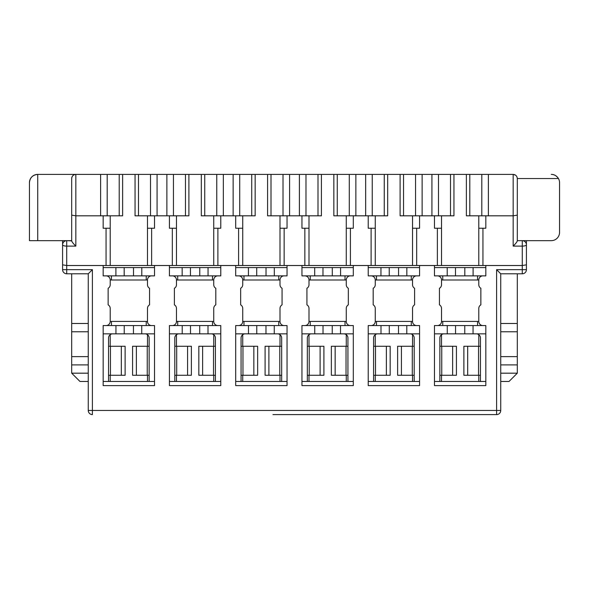 <?xml version="1.0" encoding="UTF-8"?>
<svg xmlns="http://www.w3.org/2000/svg" width="589" height="589" viewBox="0 0 589 589"><rect width="100%" height="100%" fill="white"/><g stroke="black" fill="none" stroke-linecap="round" stroke-linejoin="round"><path stroke-width="0.88" d="M172.327 275.866L169.426 275.866L169.426 265.514L169.426 267.583L220.779 267.583L220.779 265.514L220.779 275.866L172.327 275.866A4.138 4.138 0 0 1 176.472 280.003L177.709 280.003L177.709 275.866M108.545 375.259L125.118 375.259L125.118 346.266L108.545 346.266M88.254 410.459A4.138 4.138 0 0 0 89.469 413.39A4.138 4.138 0 0 1 88.254 410.459L92.399 410.459L92.399 414.597A4.138 4.138 0 0 1 88.254 410.459L88.254 273.797L92.399 269.652L66.719 269.652L66.719 273.797A4.138 4.138 0 0 1 62.581 269.652L62.581 244.803A4.138 1.311 180 0 0 66.719 246.114L66.719 265.514L62.581 264.836M71.689 215.14L71.689 240.872L66.719 240.665L71.689 240.665L71.689 178.541A4.138 4.138 0 0 1 75.834 174.403C73.323 174.653 71.946 176.03 71.689 178.541L71.689 215.14L75.834 215.817L75.834 246.114C73.264 243.588 71.887 241.843 71.689 240.872M147.478 215.817L147.478 228.237L151.623 228.237L151.623 265.514L154.517 265.514L154.517 275.866L151.623 275.866A4.138 4.138 0 0 0 147.478 280.003L147.478 284.701A4.138 4.138 0 0 0 149.547 288.286L149.547 304.852A4.138 4.138 0 0 0 147.478 308.437L147.478 321.417L110.209 321.417L110.209 308.437A4.138 4.138 0 0 0 108.133 304.852L108.133 288.286A4.138 4.138 0 0 0 110.209 284.701L110.209 280.003A4.138 4.138 0 0 0 106.064 275.866L103.163 275.866L103.163 265.514L66.719 265.514L66.719 269.652L62.581 269.652M176.472 215.817L176.472 265.514L154.517 265.514L154.517 267.583L103.163 267.583L103.163 265.514L110.209 265.514L110.209 228.237L103.163 228.237L103.163 215.817L122.63 215.817L122.63 174.403L37.733 174.403C32.712 174.904 29.951 177.664 29.45 182.686L29.45 240.665L66.719 240.665L66.719 246.114L75.834 246.114M103.163 215.817L75.834 215.817L75.834 174.403L37.733 174.403L37.733 240.665M437.377 275.866L434.476 275.866L434.476 265.514L434.476 267.583L447.213 267.583L447.213 275.866L437.377 275.866A4.138 4.138 0 0 1 441.522 280.003L441.522 284.701A4.138 4.138 0 0 1 439.446 288.286L439.446 304.852A4.138 4.138 0 0 1 441.522 308.437L441.522 321.417A4.138 4.138 0 0 1 437.377 325.562L447.265 325.562L447.265 333.845L434.476 333.845M88.254 273.797L66.719 273.797M111.446 321.417L111.446 325.562M71.689 273.797L71.689 373.183L79.971 381.466L88.254 381.466M380.95 267.583L419.567 267.583L419.567 265.514L441.522 265.514L441.522 228.237L434.476 228.237L434.476 215.817L419.567 215.817L419.567 228.237L416.673 228.237L416.673 265.514L419.567 265.514L419.567 275.866L368.213 275.866L368.213 265.514L368.213 267.583L380.95 267.583L380.95 275.866M110.209 228.237L110.209 215.817M381.002 325.562L419.567 325.562L419.567 385.611L368.213 385.611L368.213 325.562L381.002 325.562L381.002 333.845L368.213 333.845M71.689 323.486L88.254 323.486M110.209 321.417A4.138 4.138 0 0 1 106.064 325.562L115.952 325.562L115.952 333.845L103.163 333.845M111.446 275.866L111.446 280.003L110.209 280.003M110.209 334.662L110.209 346.266M110.209 375.259L110.209 381.466M71.689 356.617L88.254 356.617M71.689 331.769L88.254 331.769M151.623 275.866L106.064 275.866M115.952 325.562L154.517 325.562L154.517 385.611L103.163 385.611L103.163 325.562L106.064 325.562M112.683 333.845A4.138 4.138 0 0 0 108.545 337.983L108.545 381.466M176.472 228.237L169.426 228.237L169.426 215.817L188.892 215.817L188.892 174.403L135.058 174.403L135.058 215.817L154.517 215.817L154.517 228.237L151.623 228.237M517.304 240.665L522.274 240.665L517.304 240.665L517.304 178.541C517.024 175.971 515.64 174.594 513.166 174.403L400.108 174.403L400.108 215.817L419.567 215.817M62.581 240.665L62.581 244.803A4.138 4.138 0 0 1 63.796 241.873A4.138 4.138 0 0 0 62.581 244.803M500.738 323.486L500.738 331.769L517.304 331.769L517.304 323.486L500.738 323.486L500.738 273.797L500.738 410.459A4.138 4.138 0 0 1 496.601 414.597L272.965 414.597M71.689 373.183L88.254 373.183M411.284 275.866L411.284 280.003L412.528 280.003L412.528 284.701A4.138 4.138 0 0 0 414.597 288.286L414.597 304.852A4.138 4.138 0 0 0 412.528 308.437L412.528 321.417L376.496 321.417L376.496 325.562M71.689 364.9L88.254 364.9M103.163 381.466L154.517 381.466M169.426 215.817L154.517 215.817M106.064 228.237L106.064 265.514L147.478 265.514L147.478 228.237M135.058 174.403L122.63 174.403M151.623 265.514L147.478 265.514L151.623 265.514M389.233 267.583L389.233 275.866M147.478 280.003L146.234 280.003L146.234 275.866M146.234 325.562L146.234 321.417M133.453 325.562L133.453 333.845L115.952 333.845M124.235 325.562L124.235 333.845M280.003 215.817L280.003 228.237L284.148 228.237L284.148 265.514L287.042 265.514L287.042 267.583L256.708 267.583L256.708 275.866L238.589 275.866A4.138 4.138 0 0 1 242.734 280.003L242.734 284.701A4.138 4.138 0 0 1 240.658 288.286L240.658 304.852A4.138 4.138 0 0 1 242.734 308.437L242.734 321.417A4.138 4.138 0 0 1 238.589 325.562L248.477 325.562L248.477 333.845L235.688 333.845M238.589 275.866L235.688 275.866L235.688 265.514L213.741 265.514L213.741 228.237L217.886 228.237L217.886 265.514L172.327 265.514L172.327 228.237M256.708 267.583L235.688 267.583L235.688 265.514L242.734 265.514L242.734 228.237L235.688 228.237L235.688 215.817L220.779 215.817L220.779 228.237L217.886 228.237M346.266 215.817L346.266 228.237L350.411 228.237L350.411 265.514L353.304 265.514L353.304 267.583L322.971 267.583L322.971 275.866L301.951 275.866L301.951 265.514L308.997 265.514L308.997 228.237L301.951 228.237L301.951 215.817L267.583 215.817L267.583 174.403L201.32 174.403L201.32 215.817L220.779 215.817M238.589 228.237L238.589 265.514L284.148 265.514L280.003 265.514L280.003 228.237M416.673 265.514L412.528 265.514L416.673 265.514M375.259 215.817L375.259 265.514L371.114 265.514L371.114 228.237L368.213 228.237L368.213 215.817L387.68 215.817L387.68 174.403L267.583 174.403M376.496 275.866L376.496 280.003L375.259 280.003A4.138 4.138 0 0 0 371.114 275.866M243.971 275.866L243.971 280.003L242.734 280.003M265.978 325.562L265.978 333.845L256.76 333.845L256.76 325.562L284.148 325.562A4.138 4.138 0 0 1 280.003 321.417L280.003 308.437A4.138 4.138 0 0 1 282.072 304.852L282.072 288.286A4.138 4.138 0 0 1 280.003 284.701L280.003 280.003A4.138 4.138 0 0 1 284.148 275.866L256.708 275.866M322.971 267.583L301.951 267.583L301.951 265.514L287.042 265.514L287.042 275.866L284.148 275.866M241.07 375.259L257.643 375.259L257.643 346.266L241.07 346.266M245.208 333.845A4.138 4.138 0 0 0 241.07 337.983L241.07 381.466M284.148 325.562L287.042 325.562L287.042 385.611L235.688 385.611L235.688 325.562L238.589 325.562M278.759 325.562L278.759 321.417L242.734 321.417M243.971 321.417L243.971 325.562M280.003 280.003L278.759 280.003L278.759 275.866M281.667 381.466L281.667 337.983A4.138 4.138 0 0 0 277.529 333.845M281.667 346.266L265.094 346.266L265.094 375.259L281.667 375.259M280.003 381.466L280.003 375.259M280.003 346.266L280.003 334.662M412.528 381.466L412.528 375.259M412.528 346.266L412.528 334.662M412.528 215.817L412.528 228.237L416.673 228.237M412.528 228.237L412.528 265.514L353.304 265.514L353.304 275.866L322.971 275.866M345.021 275.866L345.021 280.003L346.266 280.003L346.266 284.701A4.138 4.138 0 0 0 348.335 288.286L348.335 304.852A4.138 4.138 0 0 0 346.266 308.437L346.266 321.417A4.138 4.138 0 0 0 350.411 325.562L353.304 325.562L353.304 385.611L301.951 385.611L301.951 325.562L314.74 325.562L314.74 333.845L301.951 333.845M310.234 275.866L310.234 280.003L308.997 280.003L308.997 284.701A4.138 4.138 0 0 1 306.921 288.286L306.921 304.852A4.138 4.138 0 0 1 308.997 308.437L308.997 321.417A4.138 4.138 0 0 1 304.852 325.562M346.266 321.417L308.997 321.417M375.259 228.237L371.114 228.237M368.213 215.817L353.304 215.817L353.304 228.237L350.411 228.237M308.997 228.237L308.997 215.817M287.042 215.817L287.042 228.237L284.148 228.237M301.951 215.817L321.417 215.817L321.417 174.403M350.411 265.514L346.266 265.514L350.411 265.514M346.266 228.237L346.266 265.514L304.852 265.514L304.852 228.237M353.304 215.817L333.845 215.817L333.845 174.403M304.852 275.866A4.138 4.138 0 0 1 308.997 280.003M310.234 321.417L310.234 325.562M347.93 346.266L331.357 346.266L331.357 375.259L347.93 375.259M307.333 375.259L323.906 375.259L323.906 346.266L307.333 346.266M311.471 333.845A4.138 4.138 0 0 0 307.333 337.983L307.333 381.466M176.472 381.466L176.472 375.259M176.472 346.266L176.472 334.662M176.472 280.003L176.472 284.701A4.138 4.138 0 0 1 174.396 288.286L174.396 304.852A4.138 4.138 0 0 1 176.472 308.437L176.472 321.417A4.138 4.138 0 0 1 172.327 325.562L169.426 325.562L169.426 385.611L220.779 385.611L220.779 325.562L172.327 325.562M212.496 275.866L212.496 280.003L213.741 280.003L213.741 284.701A4.138 4.138 0 0 0 215.81 288.286L215.81 304.852A4.138 4.138 0 0 0 213.741 308.437L213.741 321.417L177.709 321.417L177.709 325.562M213.741 381.466L213.741 375.259M213.741 346.266L213.741 334.662M215.405 381.466L215.405 337.983A4.138 4.138 0 0 0 211.267 333.845M151.623 325.562A4.138 4.138 0 0 1 147.478 321.417M149.142 381.466L149.142 337.983A4.138 4.138 0 0 0 145.004 333.845M154.517 333.845L133.453 333.845M149.142 346.266L132.569 346.266L132.569 375.259L149.142 375.259M147.478 381.466L147.478 375.259M147.478 346.266L147.478 334.662M169.426 381.466L220.779 381.466M212.496 325.562L212.496 321.417M220.779 333.845L169.426 333.845M178.946 333.845A4.138 4.138 0 0 0 174.808 337.983L174.808 381.466M174.808 375.259L191.381 375.259L191.381 346.266L174.808 346.266M199.715 325.562L199.715 333.845M215.405 346.266L198.832 346.266L198.832 375.259L215.405 375.259M177.709 321.417L176.472 321.417M213.741 280.003A4.138 4.138 0 0 1 217.886 275.866M190.446 267.583L190.446 275.866M133.504 267.583L133.504 275.866M124.183 267.583L124.183 275.866M217.886 325.562A4.138 4.138 0 0 1 213.741 321.417M190.497 325.562L190.497 333.845M242.734 381.466L242.734 375.259M242.734 346.266L242.734 334.662M235.688 381.466L287.042 381.466M308.997 381.466L308.997 375.259M308.997 346.266L308.997 334.662M301.951 381.466L353.304 381.466M346.266 381.466L346.266 375.259M346.266 346.266L346.266 334.662M347.93 381.466L347.93 337.983A4.138 4.138 0 0 0 343.792 333.845M345.021 325.562L345.021 321.417M350.411 325.562L323.022 325.562L323.022 333.845L314.74 333.845M332.24 325.562L332.24 333.845L323.022 333.845M353.304 333.845L332.24 333.845M323.022 325.562L314.74 325.562M346.266 280.003A4.138 4.138 0 0 1 350.411 275.866M266.029 267.583L266.029 275.866M256.76 325.562L248.477 325.562M287.042 333.845L265.978 333.845M280.003 321.417L278.759 321.417M256.76 333.845L248.477 333.845M443.996 333.845A4.138 4.138 0 0 0 439.858 337.983L439.858 381.466M398.554 267.583L398.554 275.866M29.45 182.686A8.283 8.283 0 0 1 37.733 174.403A8.283 8.283 0 0 0 29.45 182.686L29.45 240.665M376.496 321.417L375.259 321.417L375.259 308.437A4.138 4.138 0 0 0 373.183 304.852L373.183 288.286A4.138 4.138 0 0 0 375.259 284.701L375.259 280.003M377.733 333.845A4.138 4.138 0 0 0 373.595 337.983L373.595 381.466M375.259 381.466L375.259 375.259M375.259 346.266L375.259 334.662M373.595 375.259L390.168 375.259L390.168 346.266L373.595 346.266M419.567 333.845L381.002 333.845M375.259 321.417A4.138 4.138 0 0 1 371.114 325.562M414.192 346.266L412.293 346.266L412.293 375.259L414.192 375.259M419.567 381.466L368.213 381.466M414.192 381.466L414.192 337.983A4.138 4.138 0 0 0 410.054 333.845M400.108 174.403L387.68 174.403M235.688 215.817L255.155 215.817L255.155 174.403M242.734 228.237L242.734 215.817M213.741 215.817L213.741 228.237M201.32 174.403L188.892 174.403M500.738 373.183L500.738 364.9L517.304 364.9L517.304 373.183L500.738 373.183L500.738 410.459A4.138 4.138 0 0 1 496.601 414.597L496.601 269.652L500.738 273.797L522.274 273.797L522.274 269.652L496.601 269.652M412.293 346.266L397.619 346.266L397.619 375.259L412.293 375.259M412.528 280.003A4.138 4.138 0 0 1 416.673 275.866M332.292 267.583L332.292 275.866M199.767 267.583L199.767 275.866M389.285 325.562L389.285 333.845M416.673 325.562A4.138 4.138 0 0 1 412.528 321.417M526.419 240.665L526.419 244.803A4.138 1.311 180 0 1 522.274 246.114L513.166 246.114C515.736 243.588 517.113 241.843 517.304 240.872L517.304 178.541L558.438 178.541C556.495 175.713 554.102 174.329 551.267 174.403A8.283 8.283 0 0 1 559.55 182.686L559.55 232.383A8.283 8.283 0 0 1 551.267 240.665L522.274 240.665A4.138 4.138 0 0 1 526.419 244.803L526.419 264.836L522.274 265.514L485.829 265.514L485.829 275.866L447.213 275.866M437.377 325.562L434.476 325.562L434.476 385.611L485.829 385.611L485.829 325.562L482.936 325.562A4.138 4.138 0 0 1 478.791 321.417L478.791 308.437A4.138 4.138 0 0 1 480.86 304.852L480.86 288.286A4.138 4.138 0 0 1 478.791 284.701L478.791 280.003A4.138 4.138 0 0 1 482.936 275.866M411.284 325.562L411.284 321.417M398.503 325.562L398.503 333.845M478.791 215.817L478.791 228.237L482.936 228.237L482.936 265.514L478.791 265.514L485.829 265.514L485.829 267.583L447.213 267.583M455.496 267.583L455.496 275.866M442.759 275.866L442.759 280.003L441.522 280.003M478.791 280.003L477.546 280.003L477.546 275.866M482.936 325.562L464.765 325.562L464.765 333.845L447.265 333.845M485.829 333.845L464.765 333.845M477.546 325.562L477.546 321.417L441.522 321.417M485.829 381.466L434.476 381.466M478.791 381.466L478.791 375.259M478.791 346.266L478.791 334.662M480.455 381.466L480.455 337.983A4.138 4.138 0 0 0 476.317 333.845M480.455 346.266L463.882 346.266L463.882 375.259L480.455 375.259M442.759 321.417L442.759 325.562M464.765 325.562L447.265 325.562M478.791 321.417L477.546 321.417M464.817 267.583L464.817 275.866M478.791 265.514L478.791 228.237L478.791 265.514L437.377 265.514L437.377 228.237M441.522 228.237L441.522 215.817M434.476 215.817L453.942 215.817L453.942 174.403M517.304 364.9L517.304 356.617L500.738 356.617L500.738 364.9M500.738 356.617L500.738 331.769M517.304 323.486L517.304 273.797M517.304 331.769L517.304 356.617M517.304 373.183L509.021 381.466L500.738 381.466M526.419 264.836L526.419 269.652A4.138 4.138 0 0 1 522.274 273.797M517.304 215.14L513.166 215.817L485.829 215.817L485.829 228.237L482.936 228.237M441.522 381.466L441.522 375.259M441.522 346.266L441.522 334.662M439.858 375.259L456.431 375.259L456.431 346.266L439.858 346.266M466.37 174.403L466.37 215.817L485.829 215.817M513.166 246.114L513.166 174.403L515.574 175.169M516.479 176.052L517.09 177.208M455.547 325.562L455.547 333.845M66.719 240.665A4.138 4.138 0 0 0 63.796 241.873A4.138 4.138 0 0 1 66.719 240.665M89.469 413.39A4.138 4.138 0 0 0 92.399 414.597A4.138 4.138 0 0 1 89.469 413.39M100.616 174.403L100.616 215.817M110.445 375.259L110.445 346.266M121.319 375.259L121.319 346.266M107.191 215.817L107.191 174.403M119.206 174.403L119.206 215.817M157.072 174.403L157.072 215.817M150.497 215.817L150.497 174.403M92.399 269.652L92.399 410.459L500.738 410.459A4.138 4.138 0 0 1 496.601 414.597M141.787 267.583L141.787 275.866M173.453 215.817L173.453 174.403M185.469 215.817L185.469 174.403M138.481 215.817L138.481 174.403M403.531 215.817L403.531 174.403M415.547 215.817L415.547 174.403M166.878 215.817L166.878 174.403M146.234 280.003L111.446 280.003M204.744 215.817L204.744 174.403M216.759 215.817L216.759 174.403M233.141 215.817L233.141 174.403M223.334 174.403L223.334 215.817M274.312 267.583L274.312 275.866M242.97 375.259L242.97 346.266M268.893 346.266L268.893 375.259M279.768 346.266L279.768 375.259M345.021 280.003L310.234 280.003M372.241 215.817L372.241 174.403M384.256 215.817L384.256 174.403M365.666 215.817L365.666 174.403M271.006 215.817L271.006 174.403M283.022 215.817L283.022 174.403M289.597 174.403L289.597 215.817M299.403 215.817L299.403 174.403M305.978 215.817L305.978 174.403M317.994 215.817L317.994 174.403M337.269 215.817L337.269 174.403M349.284 215.817L349.284 174.403M355.859 174.403L355.859 215.817M314.688 267.583L314.688 275.866M340.575 267.583L340.575 275.866M320.107 375.259L320.107 346.266M309.232 375.259L309.232 346.266M141.735 325.562L141.735 333.845M136.368 346.266L136.368 375.259M147.243 346.266L147.243 375.259M176.707 375.259L176.707 346.266M187.582 375.259L187.582 346.266M207.998 325.562L207.998 333.845M182.215 325.562L182.215 333.845M213.505 346.266L213.505 375.259M202.631 346.266L202.631 375.259M212.496 280.003L177.709 280.003M208.05 267.583L208.05 275.866M115.9 267.583L115.9 275.866M346.03 346.266L346.03 375.259M335.156 346.266L335.156 375.259M340.523 325.562L340.523 333.845M274.26 325.562L274.26 333.845M253.844 375.259L253.844 346.266M278.759 280.003L243.971 280.003M406.837 267.583L406.837 275.866M375.495 375.259L375.495 346.266M386.369 375.259L386.369 346.266M422.122 174.403L422.122 215.817M239.716 215.817L239.716 174.403M251.731 215.817L251.731 174.403M182.163 267.583L182.163 275.866M401.418 346.266L401.418 375.259M411.284 280.003L376.496 280.003M248.425 267.583L248.425 275.866M526.419 269.652L522.274 269.652L522.274 240.665M431.928 215.817L431.928 174.403M406.785 325.562L406.785 333.845M477.546 280.003L442.759 280.003M473.048 325.562L473.048 333.845M473.1 267.583L473.1 275.866M450.519 215.817L450.519 174.403M438.503 215.817L438.503 174.403M441.757 375.259L441.757 346.266M452.632 375.259L452.632 346.266M469.794 215.817L469.794 174.403M481.809 174.403L481.809 215.817M488.384 174.403L488.384 215.817M467.681 346.266L467.681 375.259M478.555 346.266L478.555 375.259"/></g></svg>
